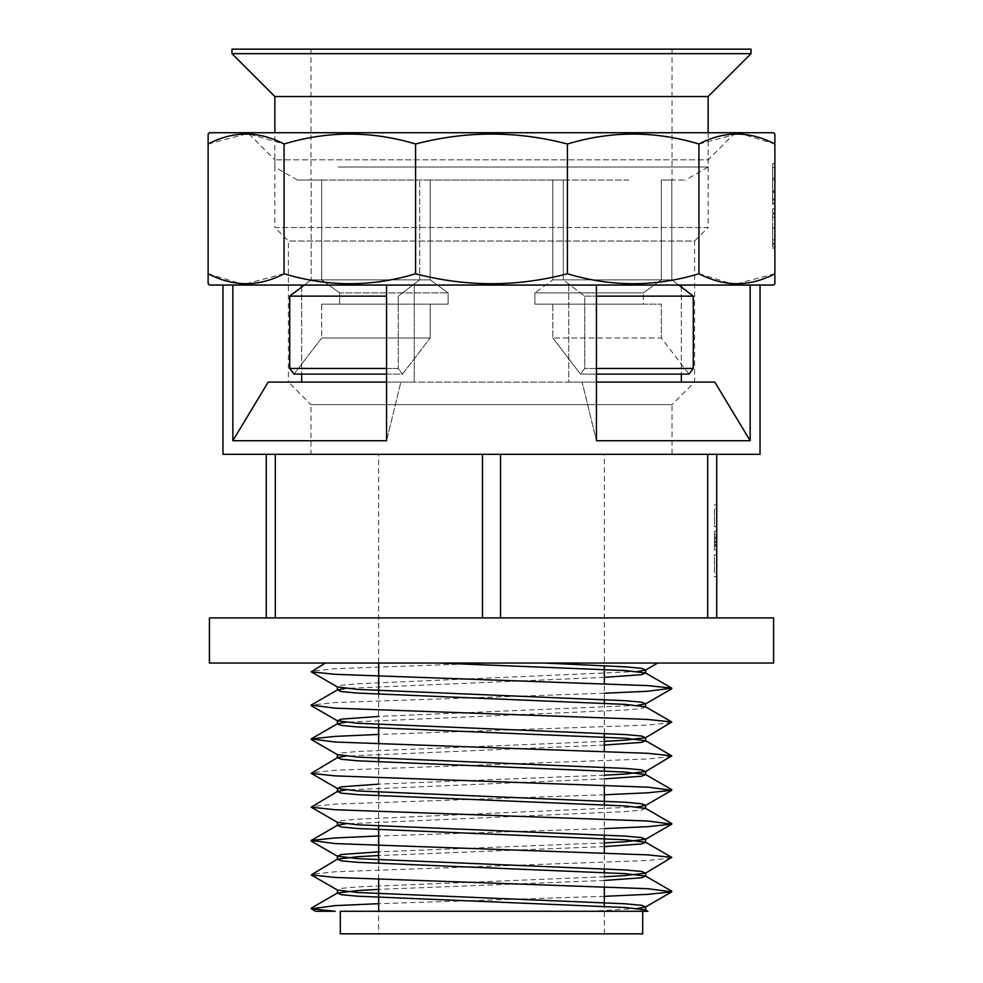 <?xml version="1.0" encoding="UTF-8"?>
<svg xmlns="http://www.w3.org/2000/svg" width="983" height="983" viewBox="0 0 983 983"><rect width="100%" height="100%" fill="white"/><g stroke="black" fill="none" stroke-linecap="round" stroke-linejoin="round"><path stroke-width="0.74" stroke-dasharray="4.92 3.69" d="M628.727 180.036L311.193 180.036L430.198 180.036L430.198 279.848L321.687 279.848L430.198 279.848L430.198 180.036L563.296 180.036L552.802 180.036L563.296 180.036L563.296 279.848L584.762 296.129L563.296 279.848L671.807 279.848L563.296 279.848L563.296 180.036L628.727 180.036M338.312 167.012L708.141 167.012L338.312 167.012M311.193 180.036L297.431 180.036L321.687 180.036L311.193 180.036L311.193 279.848L311.193 180.036M386.565 374.118L402.489 374.118L430.198 338.005L321.687 338.005L321.687 304.152L448.113 304.152L339.602 304.152L339.602 292.873L448.113 292.873L430.198 279.848L448.113 292.873L448.113 304.152L430.198 304.152L448.113 304.152L448.113 292.873L339.602 292.873L321.687 279.848L339.602 292.873L339.602 304.152L321.687 304.152L430.198 304.152L430.198 338.005L321.687 338.005L293.991 374.118L402.489 374.118L430.198 338.005L430.198 304.152L321.687 304.152L321.687 338.005L293.991 374.118L289.727 368.465L398.238 368.465L402.489 374.118L398.238 368.465L386.565 368.465M386.565 296.129L289.727 296.129L301.67 287.024L301.67 374.118M398.238 296.129L398.238 368.465L398.238 296.129L419.704 279.848L398.238 296.129M231.976 49.15L751.024 49.15M231.976 53.66L751.024 53.66M274.859 96.543L708.141 96.543M661.313 279.848L552.802 279.848L661.313 279.848L661.313 180.036L672.04 180.036L661.313 180.036L661.313 279.848L643.398 292.873L534.887 292.873L534.887 304.152L643.398 304.152L534.887 304.152L534.887 292.873L643.398 292.873L661.313 279.848M552.802 279.848L552.802 180.036L552.802 279.848L534.887 292.873L552.802 279.848M363.845 49.15L672.04 49.15L363.845 49.15M671.807 180.036L671.807 279.848L678.725 285.058L671.807 279.848L671.807 180.036L685.569 180.036L671.807 180.036M552.802 338.005L580.511 374.118L689.009 374.118L661.313 338.005L552.802 338.005L661.313 338.005L661.313 304.152L643.398 304.152L643.398 292.873L643.398 304.152L661.313 304.152L552.802 304.152L552.802 338.005L552.802 304.152L534.887 304.152L661.313 304.152L661.313 338.005L689.009 374.118L693.273 368.465L584.762 368.465L580.511 374.118L552.802 338.005M596.435 374.118L580.511 374.118L584.762 368.465L584.762 296.129L596.435 296.129M321.687 180.036L310.96 180.036L321.687 180.036L321.687 279.848L321.687 180.036M596.435 368.465L584.762 368.465L584.762 296.129L693.273 296.129L681.33 287.024L681.33 374.118M304.275 285.058L311.193 279.848L304.275 285.058M419.704 279.848L311.193 279.848L419.704 279.848L419.704 180.036L419.704 279.848M289.727 368.465L289.727 296.129M693.273 296.129L693.273 368.465M378.664 933.85L604.336 933.85L378.664 933.85L378.664 911.278M378.664 879.404L378.664 863.529M378.664 825.99L378.664 795.837M378.664 792.138L378.664 761.985M378.664 758.286L378.664 743.996M378.664 724.434L378.664 694.281M378.664 663.046L604.336 663.046L378.664 663.046L604.336 663.046L378.664 663.046L378.664 454.306L604.336 454.306L604.336 665.663M604.336 933.85L604.336 906.314M604.336 886.752L604.336 872.462M604.336 868.763L604.336 852.9M604.336 834.923L604.336 804.758M604.336 785.196L604.336 770.905M604.336 767.219L604.336 751.344M604.336 733.367L604.336 703.214M604.336 699.515L604.336 683.652M643.595 911.278L642.698 911.278M335.154 911.278L315.58 911.278M438.541 663.046L325.336 663.046M657.664 663.046L544.459 663.046M491.5 663.046L335.154 668.686L311.23 671.205M604.336 693.224L335.154 702.538L311.23 705.057M671.77 722.591L647.846 725.11L378.664 734.424M671.77 756.443L647.846 758.962L335.154 770.242L311.23 772.761M604.336 794.78L335.154 804.094L311.23 806.613M604.336 828.632L378.664 835.968M671.77 857.987L647.846 860.506L335.154 871.786L311.23 874.305M604.336 896.324L378.664 903.672M340.302 933.85L642.698 933.85M604.336 454.306L378.664 454.306M672.04 454.306L310.96 454.306L672.04 454.306L672.04 404.664L310.96 404.664L310.96 454.306M386.565 382.092L400.88 382.092L386.565 440.716L400.88 382.092L414.248 382.092L301.67 382.092L301.67 285.058L414.248 285.058L414.248 382.092L268.187 382.092L301.67 382.092L288.4 382.092L288.4 241.044L274.859 227.503L708.141 227.503L694.6 241.044L288.4 241.044L694.6 241.044L694.6 382.092L672.04 404.664L310.96 404.664L288.4 382.092L714.813 382.092L568.752 382.092L568.752 285.058L681.33 285.058L681.33 382.092M735.223 132.73L708.141 159.811L274.859 159.811L708.141 159.811L708.141 227.503L274.859 227.503L274.859 159.811L247.777 132.73L735.223 132.73L247.777 132.73M209.416 663.046L773.584 663.046M301.67 382.092L268.187 382.092L232.848 440.716L232.848 285.058L222.957 285.058L301.67 285.058L232.848 285.058M681.33 285.058L568.752 285.058L596.435 285.058L596.435 440.716L582.12 382.092L596.435 440.716L750.152 440.716L714.813 382.092L596.435 382.092M596.435 285.058L386.565 285.058L596.435 285.058L568.752 285.058L568.752 382.092L414.248 382.092L414.248 285.058L301.67 285.058M760.043 285.058L750.152 285.058L760.043 285.058M209.416 285.058L773.584 285.058M222.957 454.306L760.043 454.306M707.686 454.306L500.531 454.306L707.686 454.306L707.686 617.914L716.718 617.914L716.718 454.306M482.469 454.306L275.314 454.306L482.469 454.306L482.469 617.914L266.282 617.914L266.282 454.306L275.314 454.306L266.282 454.306M714.457 538.758L714.457 549.804L714.457 531.336L716.718 531.336L716.718 549.804L716.718 531.336L716.718 549.804L716.718 531.336L716.718 549.804L716.718 531.336L716.718 549.804L716.718 531.336L716.718 549.804L716.718 531.336L716.718 549.804L716.718 531.336L716.718 549.804L716.718 531.336L716.718 549.804L716.718 531.336L714.457 531.336L714.457 549.804L714.457 531.336L716.718 531.336L714.457 531.336L716.718 531.336L714.457 531.336L714.457 549.804L716.718 549.804L714.457 549.804L714.457 531.336L716.718 531.336L714.457 531.336L714.457 546.241L716.718 546.241L714.457 546.241L714.457 549.804L716.718 549.804L714.457 549.804L714.457 537.209L714.457 549.804L716.718 549.804L714.457 549.804L714.457 546.241L716.718 546.241L714.457 546.241L714.457 531.336L716.718 531.336L714.457 531.336L716.718 531.336L714.457 531.336L714.457 549.804L716.718 549.804L714.457 549.804L714.457 531.336L716.718 531.336L714.457 531.336L714.457 538.758L716.718 538.758M716.718 542.555L714.457 542.555L714.457 531.336L714.457 546.241L716.718 546.241L714.457 546.241L716.718 546.241L714.457 546.241L714.457 542.555L716.718 542.555L714.457 542.555M716.718 515.731L716.718 504.906L714.457 504.906L714.457 515.731L716.718 515.731L716.718 526.777L716.718 508.395L714.457 508.395L714.457 526.777L716.718 526.777L714.457 526.777L714.457 515.731M716.718 565.889L716.718 576.714L714.457 576.714L714.457 565.889L716.718 565.889L716.718 554.842L716.718 573.236L714.457 573.236L714.457 554.842L716.718 554.842L714.457 554.842L714.457 565.889M716.718 617.914L482.469 617.914L500.531 617.914L500.531 454.306M266.282 617.914L275.314 617.914L275.314 454.306M275.314 617.914L482.469 617.914M500.531 617.914L707.686 617.914M736.906 283.768L774.874 273.766L774.874 283.768M774.874 273.766L774.874 144.01L742.829 134.266M774.874 134.02L774.874 144.01M774.874 248.38L774.874 208.887L774.874 248.38L774.874 208.887L774.874 248.38L772.613 248.38L772.613 208.887L772.613 248.38L772.613 208.887L772.613 248.38L774.874 248.38M774.874 203.039L774.874 163.547L774.874 203.039L772.613 203.039L772.613 163.547L772.613 203.039L774.874 203.039M774.874 190.886L774.874 163.547L774.874 200.004L774.874 190.886L772.613 190.886L772.613 204.046L772.613 163.547L772.613 200.004L772.613 190.886L774.874 190.886M773.584 132.73L209.416 132.73M750.152 440.716L750.152 285.058M232.848 440.716L386.565 440.716L386.565 285.058M736.906 134.02L698.938 144.01C655.231 130.764 611.401 130.764 567.424 144.01C516.861 130.764 466.249 130.764 415.576 144.01C371.857 130.764 328.027 130.764 284.062 144.01L249.129 134.081M246.094 134.02L208.126 144.01L208.126 134.02M208.126 283.768L208.126 144.01M246.094 283.768L284.062 273.766L284.062 144.01M208.126 273.766L240.171 283.522M284.062 273.766C327.769 287.024 371.599 287.024 415.576 273.766L415.576 144.01M415.576 273.766C466.249 287.024 516.861 287.024 567.424 273.766L567.424 144.01M567.424 273.766C611.143 287.024 654.973 287.024 698.938 273.766L698.938 144.01M698.938 273.766L730.996 283.522M774.874 217.304L772.613 217.304M774.874 208.887L772.613 208.887M774.874 239.901L772.613 239.901M774.874 246.954L772.613 246.954M774.874 228.142L772.613 228.142L772.613 244.337L772.613 212.942L772.613 228.142L774.874 228.142L774.874 244.337L774.874 228.142M772.613 213.95L774.874 213.95M772.613 243.231L774.874 243.231M772.613 244.337L774.874 244.337M772.613 212.942L774.874 212.942M774.874 163.547L772.613 163.547L774.874 163.547M774.874 198.984L772.613 198.984L774.874 198.984M774.874 204.046L772.613 204.046M774.874 192.312L772.613 192.312M774.874 167.602L772.613 167.602L774.874 167.602M774.874 179.889L772.613 179.889M774.874 191.992L772.613 191.992M774.874 200.004L772.613 200.004M209.416 617.914L773.584 617.914M714.457 537.209L716.718 537.209M714.457 544.324L716.718 544.324M714.457 549.804L716.718 549.804L714.457 549.804L716.718 549.804L714.457 549.804L714.457 531.336L716.718 531.336L714.457 531.336L714.457 549.804L716.718 549.804L714.457 549.804L714.457 531.336L716.718 531.336L714.457 531.336L714.457 534.678L716.718 534.678L714.457 534.678L714.457 549.804L716.718 549.804L714.457 549.804L714.457 531.336L716.718 531.336L714.457 531.336L714.457 534.678L716.718 534.678L714.457 534.678L714.457 538.991L716.718 538.991L714.457 538.991L714.457 542.493L716.718 542.493L714.457 542.493L714.457 546.241L716.718 546.241L714.457 546.241L714.457 549.804L716.718 549.804L714.457 549.804L714.457 531.336L716.718 531.336L714.457 531.336L714.457 549.804L716.718 549.804L714.457 549.804L714.457 545.307L714.457 549.804L716.718 549.804L714.457 549.804M714.457 542.247L716.718 542.247L714.457 542.247M714.457 538.647L716.718 538.647L714.457 538.647M714.457 546.241L716.718 546.241L714.457 546.241M714.457 542.493L716.718 542.493L714.457 542.493M714.457 538.991L716.718 538.991L714.457 538.991M714.457 534.678L716.718 534.678L714.457 534.678M714.457 541.264L716.718 541.264M714.457 545.307L716.718 545.307M714.457 541.019L716.718 541.019M714.457 531.336L716.718 531.336L714.457 531.336L714.457 536.976L714.457 531.336M714.457 536.976L716.718 536.976M604.336 677.361L345.586 688.432M645.61 706.851L641.666 708.522L625.225 710.033L345.586 722.284M604.336 745.053L345.586 756.136M604.336 778.905L345.586 789.988M645.61 808.407L641.666 810.078L625.225 811.577L345.586 823.84M604.336 846.609L378.664 855.542M604.336 880.461L378.664 889.382M637.414 671.512L357.775 683.763L341.334 685.274L337.39 686.945M637.414 705.364L378.664 716.447M604.336 741.366L357.775 751.467L341.334 752.978L337.39 754.649M604.336 775.206L378.664 784.139M637.414 806.908L357.775 819.171L341.334 820.67L337.39 822.341M604.336 842.91L378.664 851.843M604.336 876.762L357.775 886.875L341.334 888.374L337.39 890.045M637.414 908.464L590.636 911.278M774.874 178.144L772.613 178.144M297.431 180.036L274.859 167.012L274.859 132.73M672.04 49.15L672.04 180.036M310.96 49.15L310.96 180.036M708.141 132.73L708.141 167.012L685.569 180.036"/><path stroke-width="1.47" d="M751.024 53.66L751.024 49.15L231.976 49.15L231.976 53.66L751.024 53.66L708.141 96.543L274.859 96.543L231.976 53.66M596.435 296.129L693.273 296.129L678.725 285.058L681.33 287.024L681.33 285.058M596.435 368.465L693.273 368.465L689.009 374.118L596.435 374.118M386.565 374.118L293.991 374.118L289.727 368.465L386.565 368.465M386.565 296.129L289.727 296.129L304.275 285.058L301.67 287.024L301.67 285.058M289.727 296.129L289.727 368.465M693.273 368.465L693.273 296.129M642.698 933.85L340.302 933.85L340.302 911.278L642.698 911.278L642.698 933.85M378.664 911.278L378.664 879.404M378.664 863.529L378.664 825.99M378.664 795.837L378.664 792.138M378.664 761.985L378.664 758.286M378.664 743.996L378.664 724.434M378.664 694.281L378.664 663.046M604.336 906.314L604.336 886.752M604.336 872.462L604.336 868.763M604.336 852.9L604.336 834.923M604.336 804.758L604.336 785.196M604.336 770.905L604.336 767.219M604.336 751.344L604.336 733.367M604.336 703.214L604.336 699.515M604.336 683.652L604.336 665.663M340.302 911.278L647.908 911.278L645.61 909.951L643.595 911.278M315.58 911.278L335.154 911.278L311.23 908.771L315.58 911.278M325.336 663.046L311.23 671.819L335.154 674.326L647.846 685.618L671.77 688.137L647.846 691.258L604.336 693.224M345.586 688.432L337.39 689.931L311.23 705.057L335.154 708.178L647.846 719.47L671.77 721.977L645.61 737.717L625.225 740.187L604.336 741.366M378.664 734.424L335.154 736.39L311.23 738.909L335.154 742.03L647.846 753.31L671.77 755.829L645.61 771.569L625.225 774.039L604.336 775.206M345.586 756.136L337.39 757.623L311.23 773.363L335.154 775.882L647.846 787.162L671.77 790.295L647.846 792.802L604.336 794.78M345.586 789.988L337.39 791.475L311.23 807.215L335.154 809.734L647.846 821.014L671.77 824.147L647.846 826.654L604.336 828.632M378.664 835.968L335.154 837.946L311.23 840.453L335.154 843.586L647.846 854.866L671.77 857.385L645.61 873.125L625.225 875.583L604.336 876.762M378.664 855.542L357.775 856.709L337.39 859.179L311.23 874.919L335.154 877.438L647.846 888.718L671.77 891.839L647.846 894.358L604.336 896.324M378.664 903.672L335.154 905.638L311.23 908.771M773.584 663.046L209.416 663.046L209.416 617.914L773.584 617.914L773.584 663.046M301.67 374.118L301.67 382.092M681.33 382.092L681.33 374.118M774.874 283.35L773.584 285.058L209.416 285.058L208.126 283.35M774.874 283.768L774.874 273.766C749.636 287.024 724.324 287.024 698.938 273.766C655.231 287.024 611.401 287.024 567.424 273.766C516.861 287.024 466.249 287.024 415.576 273.766C371.857 287.024 328.027 287.024 284.062 273.766C258.824 287.024 233.512 287.024 208.126 273.766L208.126 283.768M760.043 285.058L760.043 454.306L222.957 454.306L222.957 285.058M596.435 382.092L714.813 382.092L750.152 440.716L750.152 285.058M750.152 440.716L596.435 440.716L596.435 285.058M232.848 285.058L232.848 440.716L386.565 440.716L386.565 285.058M716.718 617.914L716.718 454.306M707.686 617.914L707.686 454.306M500.531 617.914L500.531 454.306M482.469 617.914L482.469 454.306M275.314 617.914L275.314 454.306M266.282 617.914L266.282 454.306M774.874 273.766L774.874 134.425M208.126 134.425L209.416 132.73L773.584 132.73L774.874 134.02M208.126 134.02L208.126 144.01C233.364 130.764 258.676 130.764 284.062 144.01C327.769 130.764 371.599 130.764 415.576 144.01C466.249 130.764 516.861 130.764 567.424 144.01C611.143 130.764 654.973 130.764 698.938 144.01C724.176 130.764 749.488 130.764 774.874 144.01M232.848 440.716L268.187 382.092L386.565 382.092M742.829 134.266L736.906 134.02M249.129 134.081L246.094 134.02M284.062 273.766L284.062 144.01M415.576 273.766L415.576 144.01M208.126 273.766L208.126 144.01M240.171 283.522L246.094 283.768M730.996 283.522L736.906 283.768M698.938 273.766L698.938 144.01M567.424 273.766L567.424 144.01M438.541 663.046L625.225 670.541L645.61 672.999L641.666 674.67L604.336 677.361M671.77 688.739L645.61 703.865L641.666 702.194L625.225 700.695L357.775 689.415L337.39 686.945L337.39 689.931L341.334 691.602L357.775 693.101L625.225 704.381L645.61 706.851L645.61 703.865L637.414 705.364M345.586 722.284L337.39 723.783L341.334 725.454L357.775 726.953L625.225 738.233L645.61 740.703L641.666 742.374L604.336 745.053M671.77 789.681L645.61 774.555L645.61 771.569L641.666 769.898L625.225 768.399L357.775 757.107L337.39 754.649L337.39 757.623L341.334 759.294L357.775 760.805L625.225 772.085L645.61 774.555L641.666 776.226L604.336 778.905M378.664 784.139L341.334 786.83L337.39 788.501L337.39 791.475L341.334 793.146L357.775 794.657L625.225 805.937L645.61 808.407L645.61 805.421L637.414 806.908M345.586 823.84L337.39 825.327L341.334 826.998L357.775 828.509L625.225 839.789L645.61 842.259L641.666 843.93L604.336 846.609M378.664 851.843L341.334 854.522L337.39 856.193L337.39 859.179L341.334 860.85L357.775 862.349L625.225 873.641L645.61 876.099L641.666 877.77L604.336 880.461M378.664 889.382L357.775 890.561L337.39 893.031L341.334 894.702L357.775 896.201L625.225 907.493L645.61 909.951L645.61 906.965L637.414 908.464M544.459 663.046L625.225 666.843L641.666 668.354L645.61 670.025L637.414 671.512M378.664 716.447L341.334 719.126L337.39 720.797L357.775 723.255L625.225 734.547L641.666 736.046L645.61 737.717L645.61 740.703L671.77 755.829M311.23 773.363L337.39 788.501L357.775 790.959L625.225 802.239L641.666 803.75L645.61 805.421L671.77 790.295M311.23 840.453L337.39 825.327L337.39 822.341L357.775 824.811L625.225 836.091L641.666 837.602L645.61 839.273L625.225 841.731L604.336 842.91M311.23 841.067L337.39 856.193L357.775 858.663L625.225 869.943L641.666 871.454L645.61 873.125L645.61 876.099L671.77 891.237M311.23 908.157L337.39 893.031L337.39 890.045L357.775 892.515L625.225 903.795L641.666 905.306L645.61 906.965L671.77 891.839M274.859 96.543L274.859 132.73M708.141 96.543L708.141 132.73M671.77 688.137L645.61 672.999L645.61 670.025L657.664 663.046M671.77 721.977L645.61 706.851M311.23 738.909L337.39 723.783L337.39 720.797L311.23 705.671M671.77 823.533L645.61 808.407M671.77 857.385L645.61 842.259L645.61 839.273L671.77 824.147M337.39 686.945L311.23 671.819M337.39 754.649L311.23 739.511M337.39 822.341L311.23 807.215M337.39 890.045L311.23 874.919"/></g></svg>
